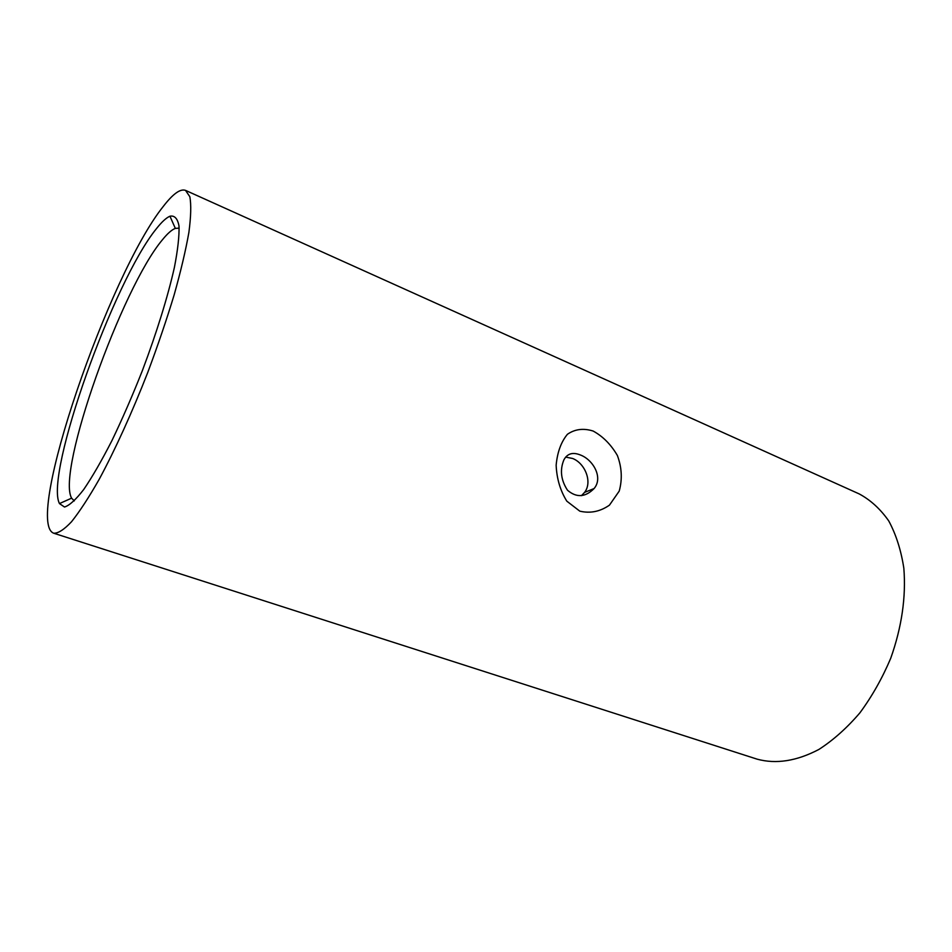 <?xml version="1.0" encoding="UTF-8"?>
<svg xmlns="http://www.w3.org/2000/svg" width="952" height="952" viewBox="0 0 952 952"><rect width="100%" height="100%" fill="white"/><g stroke="black" fill="none" stroke-linecap="round" stroke-linejoin="round"><path stroke-width="1.43" d="M156.437 228.67C113.752 280.792 44.458 474.56 59.452 503.584L64.51 507.023C69.436 505.512 75.827 499.681 83.705 489.53C92.308 476.892 101.721 460.578 111.943 440.586C122.356 418.904 132.506 395.556 142.395 370.554C156.64 332.807 167.909 296.358 174.406 267.381C177.834 249.662 179.369 235.846 179 225.945C177.572 218.508 174.549 215.271 169.944 216.211C166.207 217.818 161.709 221.971 156.437 228.67M74.292 500.907L71.614 498.17C56.251 471.633 121.737 287.837 162.471 239.725C167.481 233.537 171.776 229.753 175.335 228.385L179.166 228.147M581.446 495.671L584.587 492.374C592.763 481.914 584.885 463.065 572.545 458.459L565.69 457.091M163.256 206.453C172.943 193.863 180.368 188.508 185.521 190.376L189.853 196.755C191.292 204.728 190.971 216.604 188.889 232.407C185.723 250.316 180.809 271.153 174.145 294.918C166.552 319.896 157.734 345.79 147.703 372.589C132.066 412.573 115.073 449.891 99.186 479.332C88.929 497.337 79.706 511.474 71.519 521.744C64.105 529.621 58.167 533.441 53.705 533.215C23.55 522.065 109.123 273.831 163.256 206.453M593.144 431.042C602.89 436.361 610.958 444.501 617.36 455.461C621.846 467.42 622.465 479.308 619.216 491.101L609.458 505.143C600.153 511.617 590.264 513.616 579.792 511.153L566.809 501.157C560.288 490.685 556.741 478.701 556.146 465.219C557.348 452.224 561.109 441.918 567.416 434.29C574.889 429.102 583.469 428.019 593.144 431.042M580.363 454.973C592.941 459.59 603.52 477.499 594.072 488.555C585.325 497.349 576.472 497.908 567.499 490.232C560.93 480.129 559.728 470.014 563.87 459.899C567.273 453.557 572.771 451.914 580.363 454.973M53.705 533.215L757.137 759.161C776.118 764.325 796.705 761.088 818.887 749.45C833.333 740.12 847.018 727.911 859.93 712.81C872.056 696.328 882.326 678.145 890.727 658.272C901.758 627.142 906.137 597.13 903.841 568.249C901.08 550.244 896.046 534.488 888.763 520.958C880.386 509.011 870.509 499.978 859.144 493.886L185.521 190.376M175.335 228.385L169.944 216.211M71.614 498.17L59.452 503.584M584.587 492.386L594.072 488.555"/></g></svg>
